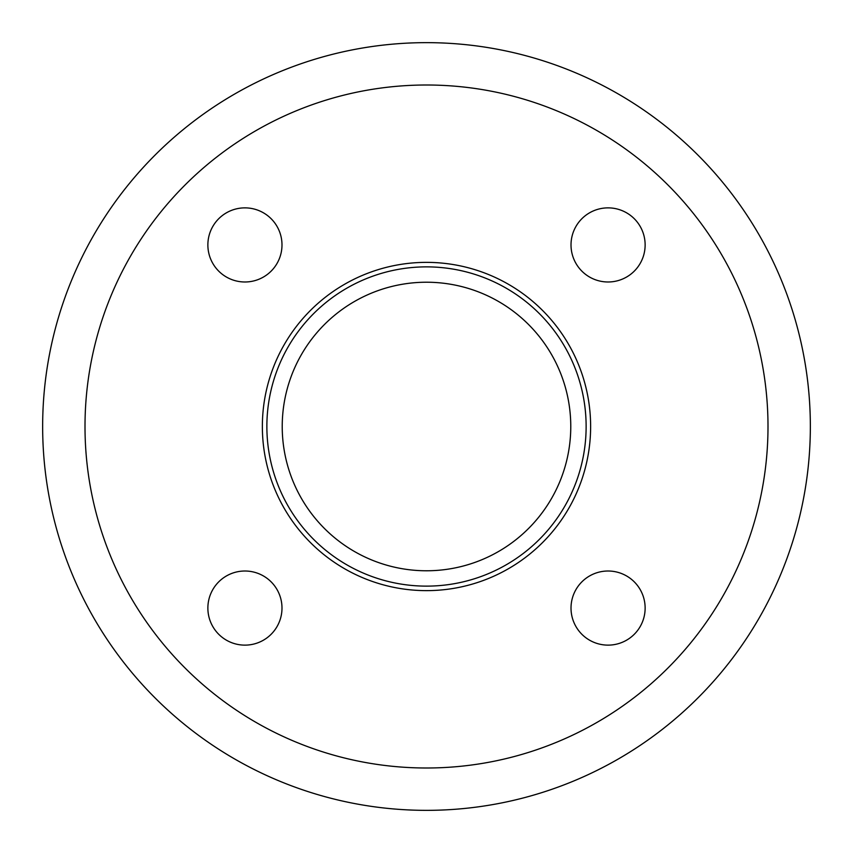 <?xml version="1.0" encoding="UTF-8"?>
<svg xmlns="http://www.w3.org/2000/svg" width="853" height="853" viewBox="0 0 853 853"><rect width="100%" height="100%" fill="white"/><g stroke="black" fill="none" stroke-linecap="round" stroke-linejoin="round"><path stroke-width="1.28" d="M570.774 426.5A144.274 144.274 0 0 1 354.358 551.443A144.274 144.274 0 0 1 354.358 301.557A144.274 144.274 0 0 1 570.774 426.5M586.128 426.5A159.628 159.628 0 0 1 346.681 564.739A159.628 159.628 0 0 1 346.681 288.261A159.628 159.628 0 0 1 586.128 426.5M590.628 426.5A164.128 164.128 0 0 1 344.431 568.642A164.128 164.128 0 0 1 344.431 284.358A164.128 164.128 0 0 1 590.628 426.5M281.991 244.928A37.063 37.063 0 0 1 226.397 277.022A37.063 37.063 0 0 1 226.397 212.834A37.063 37.063 0 0 1 281.991 244.928M281.991 608.072A37.063 37.063 0 0 1 226.397 640.166A37.063 37.063 0 0 1 226.397 575.978A37.063 37.063 0 0 1 281.991 608.072M645.135 608.072A37.063 37.063 0 0 1 589.54 640.166A37.063 37.063 0 0 1 589.54 575.978A37.063 37.063 0 0 1 645.135 608.072M645.135 244.928A37.063 37.063 0 0 1 589.54 277.022A37.063 37.063 0 0 1 589.54 212.834A37.063 37.063 0 0 1 645.135 244.928M767.999 426.5A341.499 341.499 0 0 1 255.751 722.246A341.499 341.499 0 0 1 255.751 130.754A341.499 341.499 0 0 1 767.999 426.5M810.35 426.5A383.85 383.85 0 0 1 234.575 758.925A383.85 383.85 0 0 1 234.575 94.075A383.85 383.85 0 0 1 810.35 426.5"/></g></svg>
